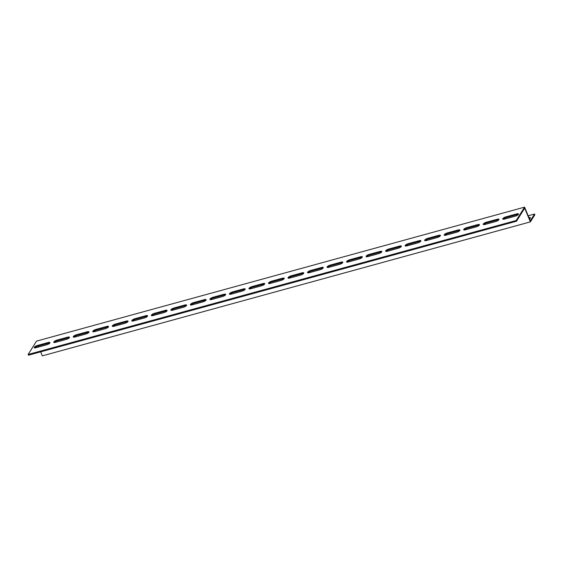 <?xml version="1.0" encoding="UTF-8"?>
<svg xmlns="http://www.w3.org/2000/svg" width="563" height="563" viewBox="0 0 563 563"><rect width="100%" height="100%" fill="white"/><g stroke="black" fill="none" stroke-linecap="round" stroke-linejoin="round"><path stroke-width="0.84" d="M524.575 207.142L36.518 341.122L28.15 354.472L516.208 220.499L524.575 207.142L530.297 220.823L534.547 214.039L528.185 215.784M28.15 354.472L28.453 355.197L516.51 221.217L524.667 208.197L530.388 221.878L42.331 355.858L40.649 351.847M534.547 214.039L534.85 214.756L530.388 221.878M528.953 217.607A2.731 0.823 157.3 0 1 530.445 217.754A2.731 0.823 157.3 0 1 529.494 218.916M38.622 346.991L38.235 346.062M516.693 213.912A2.731 0.823 157.3 0 1 518.516 213.975A2.731 0.823 157.3 0 1 515.3 216.136L504.568 219.084A2.731 0.823 157.3 0 1 502.745 219.028A2.731 0.823 157.3 0 1 505.961 216.861L516.693 213.912L516.996 214.63L506.257 217.578A2.731 0.823 -22.7 0 0 503.195 219.26M497.171 219.274A2.731 0.823 157.3 0 1 498.994 219.331A2.731 0.823 157.3 0 1 495.778 221.498L485.046 224.447A2.731 0.823 157.3 0 1 483.223 224.384A2.731 0.823 157.3 0 1 486.439 222.216L497.171 219.274L497.474 219.992L486.735 222.941A2.731 0.823 -22.7 0 0 483.673 224.623M477.649 224.63A2.731 0.823 157.3 0 1 479.472 224.693A2.731 0.823 157.3 0 1 476.256 226.854L465.517 229.803A2.731 0.823 157.3 0 1 463.701 229.746A2.731 0.823 157.3 0 1 466.917 227.579L477.649 224.63L477.952 225.348L467.213 228.296A2.731 0.823 -22.7 0 0 464.151 229.978M458.127 229.993A2.731 0.823 157.3 0 1 459.95 230.049A2.731 0.823 157.3 0 1 456.734 232.216L445.995 235.165A2.731 0.823 157.3 0 1 444.179 235.102A2.731 0.823 157.3 0 1 447.395 232.934L458.127 229.993L458.43 230.71L447.691 233.659A2.731 0.823 -22.7 0 0 444.629 235.341M438.605 235.348A2.731 0.823 157.3 0 1 440.428 235.411A2.731 0.823 157.3 0 1 437.212 237.572L426.472 240.521A2.731 0.823 157.3 0 1 424.657 240.464A2.731 0.823 157.3 0 1 427.866 238.297L438.605 235.348L438.908 236.066L428.169 239.015A2.731 0.823 -22.7 0 0 425.107 240.697M419.083 240.711A2.731 0.823 157.3 0 1 420.906 240.767A2.731 0.823 157.3 0 1 417.69 242.934L406.95 245.883A2.731 0.823 157.3 0 1 405.135 245.82A2.731 0.823 157.3 0 1 408.344 243.652L419.083 240.711L419.386 241.428L408.647 244.377A2.731 0.823 -22.7 0 0 405.585 246.059M399.561 246.066A2.731 0.823 157.3 0 1 401.384 246.13A2.731 0.823 157.3 0 1 398.168 248.29L387.428 251.239A2.731 0.823 157.3 0 1 385.613 251.182A2.731 0.823 157.3 0 1 388.822 249.015L399.561 246.066L399.864 246.791L389.124 249.733A2.731 0.823 -22.7 0 0 386.063 251.415M380.039 251.429A2.731 0.823 157.3 0 1 381.862 251.485A2.731 0.823 157.3 0 1 378.646 253.653L367.906 256.601A2.731 0.823 157.3 0 1 366.084 256.538A2.731 0.823 157.3 0 1 369.3 254.377L380.039 251.429L380.342 252.147L369.602 255.095A2.731 0.823 -22.7 0 0 366.541 256.777M360.517 256.784A2.731 0.823 157.3 0 1 362.34 256.848A2.731 0.823 157.3 0 1 359.124 259.008L348.384 261.957A2.731 0.823 157.3 0 1 346.562 261.901A2.731 0.823 157.3 0 1 349.778 259.733L360.517 256.784L360.82 257.509L350.08 260.451A2.731 0.823 -22.7 0 0 347.019 262.133M340.995 262.147A2.731 0.823 157.3 0 1 342.818 262.203A2.731 0.823 157.3 0 1 339.602 264.371L328.862 267.319A2.731 0.823 157.3 0 1 327.04 267.256A2.731 0.823 157.3 0 1 330.256 265.096L340.995 262.147L341.298 262.865L330.558 265.813A2.731 0.823 -22.7 0 0 327.49 267.495M321.473 267.502A2.731 0.823 157.3 0 1 323.296 267.566A2.731 0.823 157.3 0 1 320.08 269.726L309.34 272.675A2.731 0.823 157.3 0 1 307.518 272.619A2.731 0.823 157.3 0 1 310.734 270.451L321.473 267.502L321.776 268.227L311.036 271.169A2.731 0.823 -22.7 0 0 307.968 272.851M301.951 272.865A2.731 0.823 157.3 0 1 303.774 272.921A2.731 0.823 157.3 0 1 300.558 275.089L289.818 278.038A2.731 0.823 157.3 0 1 287.996 277.974A2.731 0.823 157.3 0 1 291.212 275.814L301.951 272.865L302.254 273.583L291.514 276.532A2.731 0.823 -22.7 0 0 288.446 278.213M282.429 278.221A2.731 0.823 157.3 0 1 284.252 278.284A2.731 0.823 157.3 0 1 281.036 280.444L270.296 283.393A2.731 0.823 157.3 0 1 268.474 283.337A2.731 0.823 157.3 0 1 271.69 281.169L282.429 278.221L282.732 278.945L271.992 281.887A2.731 0.823 -22.7 0 0 268.924 283.569M262.907 283.583A2.731 0.823 157.3 0 1 264.723 283.639A2.731 0.823 157.3 0 1 261.514 285.807L250.774 288.756A2.731 0.823 157.3 0 1 248.952 288.692A2.731 0.823 157.3 0 1 252.168 286.532L262.907 283.583L263.21 284.301L252.47 287.25A2.731 0.823 -22.7 0 0 249.402 288.932M243.385 288.939A2.731 0.823 157.3 0 1 245.201 289.002A2.731 0.823 157.3 0 1 241.991 291.162L231.252 294.111A2.731 0.823 157.3 0 1 229.43 294.055A2.731 0.823 157.3 0 1 232.646 291.887L243.385 288.939L243.68 289.663L232.948 292.605A2.731 0.823 -22.7 0 0 229.88 294.287M223.863 294.301A2.731 0.823 157.3 0 1 225.679 294.358A2.731 0.823 157.3 0 1 222.469 296.525L211.73 299.474A2.731 0.823 157.3 0 1 209.908 299.41A2.731 0.823 157.3 0 1 213.124 297.25L223.863 294.301L224.158 295.019L213.426 297.968A2.731 0.823 -22.7 0 0 210.358 299.65M204.341 299.657A2.731 0.823 157.3 0 1 206.157 299.72A2.731 0.823 157.3 0 1 202.94 301.881L192.208 304.829A2.731 0.823 157.3 0 1 190.385 304.773A2.731 0.823 157.3 0 1 193.602 302.605L204.341 299.657L204.636 300.382L193.904 303.323A2.731 0.823 -22.7 0 0 190.836 305.005M184.819 305.019A2.731 0.823 157.3 0 1 186.634 305.076A2.731 0.823 157.3 0 1 183.418 307.243L172.686 310.192A2.731 0.823 157.3 0 1 170.863 310.129A2.731 0.823 157.3 0 1 174.08 307.968L184.819 305.019L185.114 305.737L174.382 308.686A2.731 0.823 -22.7 0 0 171.314 310.368M165.29 310.375A2.731 0.823 157.3 0 1 167.112 310.438A2.731 0.823 157.3 0 1 163.896 312.599L153.164 315.547A2.731 0.823 157.3 0 1 151.341 315.491A2.731 0.823 157.3 0 1 154.558 313.324L165.29 310.375L165.592 311.1L154.86 314.041A2.731 0.823 -22.7 0 0 151.792 315.723M145.768 315.737A2.731 0.823 157.3 0 1 147.59 315.794A2.731 0.823 157.3 0 1 144.374 317.961L133.642 320.91A2.731 0.823 157.3 0 1 131.819 320.847A2.731 0.823 157.3 0 1 135.036 318.686L145.768 315.737L146.07 316.455L135.338 319.404A2.731 0.823 -22.7 0 0 132.27 321.086M126.246 321.093A2.731 0.823 157.3 0 1 128.068 321.156A2.731 0.823 157.3 0 1 124.852 323.317L114.12 326.266A2.731 0.823 157.3 0 1 112.297 326.209A2.731 0.823 157.3 0 1 115.514 324.042L126.246 321.093L126.548 321.818L115.809 324.76A2.731 0.823 -22.7 0 0 112.748 326.441M106.724 326.456A2.731 0.823 157.3 0 1 108.546 326.512A2.731 0.823 157.3 0 1 105.33 328.679L94.598 331.628A2.731 0.823 157.3 0 1 92.775 331.565A2.731 0.823 157.3 0 1 95.992 329.404L106.724 326.456L107.026 327.173L96.287 330.122A2.731 0.823 -22.7 0 0 93.226 331.804M87.202 331.811A2.731 0.823 157.3 0 1 89.024 331.874A2.731 0.823 157.3 0 1 85.808 334.035L75.069 336.984A2.731 0.823 157.3 0 1 73.253 336.927A2.731 0.823 157.3 0 1 76.469 334.76L87.202 331.811L87.504 332.536L76.765 335.478A2.731 0.823 -22.7 0 0 73.704 337.16M67.68 337.174A2.731 0.823 157.3 0 1 69.502 337.23A2.731 0.823 157.3 0 1 66.286 339.398L55.547 342.346A2.731 0.823 157.3 0 1 53.731 342.283A2.731 0.823 157.3 0 1 56.947 340.122L67.68 337.174L67.982 337.891L57.243 340.84A2.731 0.823 -22.7 0 0 54.182 342.522M48.158 342.529A2.731 0.823 157.3 0 1 49.98 342.593A2.731 0.823 157.3 0 1 46.764 344.753L36.025 347.702A2.731 0.823 157.3 0 1 34.209 347.645A2.731 0.823 157.3 0 1 37.418 345.478L48.158 342.529L48.46 343.254L37.721 346.196A2.731 0.823 -22.7 0 0 34.66 347.878M518.368 214.461A2.731 0.823 -22.7 0 0 516.996 214.63M498.846 219.816A2.731 0.823 -22.7 0 0 497.474 219.992M479.324 225.179A2.731 0.823 -22.7 0 0 477.952 225.348M459.802 230.534A2.731 0.823 -22.7 0 0 458.43 230.71M440.28 235.897A2.731 0.823 -22.7 0 0 438.908 236.066M420.758 241.253A2.731 0.823 -22.7 0 0 419.386 241.428M401.236 246.615A2.731 0.823 -22.7 0 0 399.864 246.791M381.707 251.971A2.731 0.823 -22.7 0 0 380.342 252.147M362.185 257.333A2.731 0.823 -22.7 0 0 360.82 257.509M342.663 262.689A2.731 0.823 -22.7 0 0 341.298 262.865M323.141 268.051A2.731 0.823 -22.7 0 0 321.776 268.227M303.619 273.407A2.731 0.823 -22.7 0 0 302.254 273.583M284.097 278.769A2.731 0.823 -22.7 0 0 282.732 278.945M264.575 284.125A2.731 0.823 -22.7 0 0 263.21 284.301M245.053 289.488A2.731 0.823 -22.7 0 0 243.68 289.663M225.531 294.843A2.731 0.823 -22.7 0 0 224.158 295.019M206.009 300.206A2.731 0.823 -22.7 0 0 204.636 300.382M186.487 305.561A2.731 0.823 -22.7 0 0 185.114 305.737M166.965 310.924A2.731 0.823 -22.7 0 0 165.592 311.1M147.443 316.279A2.731 0.823 -22.7 0 0 146.07 316.455M127.921 321.642A2.731 0.823 -22.7 0 0 126.548 321.818M108.399 326.997A2.731 0.823 -22.7 0 0 107.026 327.173M88.877 332.36A2.731 0.823 -22.7 0 0 87.504 332.536M69.355 337.716A2.731 0.823 -22.7 0 0 67.982 337.891M49.833 343.078A2.731 0.823 -22.7 0 0 48.46 343.254M530.297 218.24A2.731 0.823 -22.7 0 0 529.255 218.331M516.208 220.499L516.51 221.217M37.418 345.478L37.721 346.196M56.947 340.122L57.243 340.84M76.469 334.76L76.765 335.478M95.992 329.404L96.287 330.122M115.514 324.042L115.809 324.76M135.036 318.686L135.338 319.404M154.558 313.324L154.86 314.041M174.08 307.968L174.382 308.686M193.602 302.605L193.904 303.323M213.124 297.25L213.426 297.968M232.646 291.887L232.948 292.605M252.168 286.532L252.47 287.25M271.69 281.169L271.992 281.887M291.212 275.814L291.514 276.532M310.734 270.451L311.036 271.169M330.256 265.096L330.558 265.813M349.778 259.733L350.08 260.451M369.3 254.377L369.602 255.095M388.822 249.015L389.124 249.733M408.344 243.652L408.647 244.377M427.866 238.297L428.169 239.015M447.395 232.934L447.691 233.659M466.917 227.579L467.213 228.296M486.439 222.216L486.735 222.941M505.961 216.861L506.257 217.578"/></g></svg>
